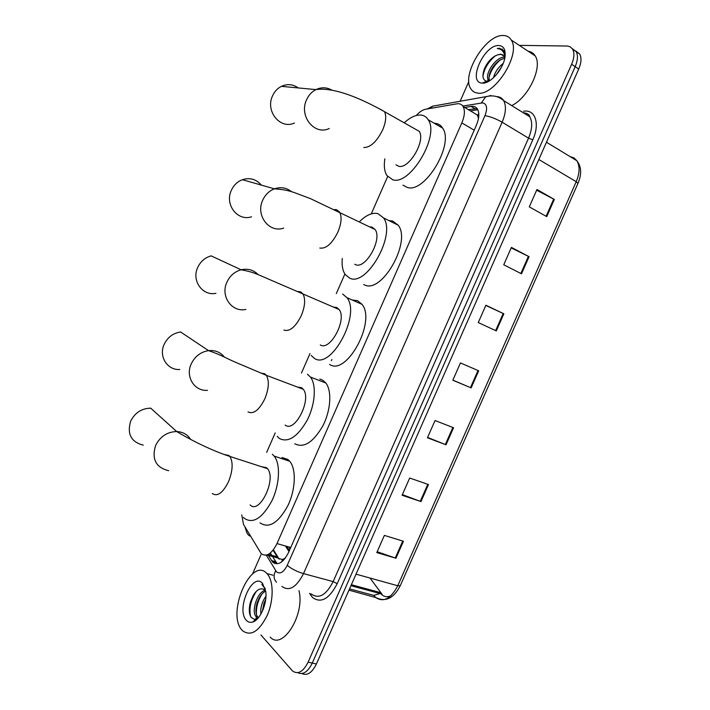 <?xml version="1.0" encoding="UTF-8"?>
<svg xmlns="http://www.w3.org/2000/svg" width="710" height="710" viewBox="0 0 710 710"><rect width="100%" height="100%" fill="white"/><g stroke="black" fill="none" stroke-linecap="round" stroke-linejoin="round"><path stroke-width="1.06" d="M273.039 550.259L278.196 558.308L282.429 559.524L285.349 558.078M241.737 514.892L243.494 524.406L261.2 553.64C266.436 557.306 271.699 553.951 276.989 543.594L461.828 122.919C464.73 115.916 465.156 110.449 463.106 106.5C461.713 104.272 459.61 103.376 456.805 103.829L425.636 109.242C422.583 109.846 419.459 111.94 416.264 115.508M478.478 118.481L477.502 115.118L473.659 112.819M387.616 176.586L371.268 213.87M344.882 274.033L336.318 293.567M309.995 353.58L301.448 373.061M275.196 432.923L266.676 452.35M268.486 555.646L272.729 562.187C278.054 565.914 283.352 562.622 288.633 552.309L476.295 125.457C479.17 118.517 479.57 113.076 477.484 109.136C476.055 106.864 473.907 105.95 471.041 106.393L464.695 107.458M519.312 45.369L567.512 46.035L570.316 46.86L572.668 49.238C574.603 52.966 574.257 57.98 571.621 64.282L308.105 662.164C303.117 671.909 297.898 674.819 292.467 670.914L260.934 634.953M252.529 573.964L260.916 554.874M460.115 101.335L468.831 81.49M575.81 51.049L579.715 54.049C581.676 57.794 581.339 62.791 578.721 69.047L316.42 663.983L312.276 663.078C307.847 671.953 303.001 675.148 297.738 672.681C303.001 675.148 307.847 671.953 312.276 663.078L575.18 66.669L312.276 663.078L308.105 662.164M572.287 48.644L576.201 51.653C578.153 55.389 577.807 60.394 575.18 66.669C577.807 60.394 578.153 55.389 576.201 51.653L572.287 48.644M468.422 109.686L477.138 108.603M276.927 563.323L272.48 556.498M271.735 555.282L270.359 553.01M390.997 595.69C387.58 597.279 384.554 596.977 381.909 594.776L380.942 593.808M536.636 190.209L554.332 199.439L536.955 189.49L529.287 206.876L546.753 216.621L554.332 199.439M511.2 247.879L529.074 256.674L511.404 247.408L503.754 264.768L521.504 273.82L529.074 256.674M485.809 305.442L503.851 313.793L485.906 305.229L478.265 322.553L496.299 330.913L503.851 313.793M403.449 541.26L384.376 535.402L376.797 552.602L395.949 558.246L403.449 541.26M377.17 551.741L395.949 558.246M428.476 484.548L409.688 478.025L402.091 495.252L420.968 501.571L428.476 484.548M402.357 494.639L420.968 501.571M453.557 427.739L435.044 420.533L427.438 437.786L446.031 444.788L453.557 427.739M427.589 437.431L446.031 444.788M478.682 370.815L460.453 362.934L452.829 380.223L471.138 387.908L478.682 370.815M452.873 380.116L471.138 387.908M316.42 663.983C312.01 672.823 307.164 676.018 301.883 673.559M370.034 578.047L382.095 594.332M266.827 573.44L266.995 573.618C273.634 580.398 273.954 599.772 267.342 615.1C259.132 631.465 250.887 636.684 242.589 630.764L241.941 630.063C226.197 613.262 251.287 556.107 266.827 573.44M298.954 590.667C305.291 614.549 282.349 651.088 270.164 637.065M265.709 591.146C263.25 592.3 261.058 594.634 259.123 598.139L257.109 602.914C255.422 609.011 255.538 613.582 257.481 616.635L258.52 617.585M265.194 590.347C257.189 591.954 251.287 611.168 255.857 616.253L258.511 617.593M265.7 599.391L263.969 603.163L262.354 611.301M265.948 596.214C261.901 602.053 260.224 608.009 260.916 614.079M258.103 618.091L254.393 619.404L251.136 617.389C248.961 613.848 248.731 608.718 250.435 602L253.257 595.353C256.354 590.303 259.62 588.199 263.064 589.043L265.682 590.951M246.272 620.221C235.827 609.428 252.405 571.665 262.487 583.3L265.771 591.67C267.413 603.109 260.25 619.883 252.822 621.987C250.257 622.821 248.074 622.235 246.272 620.221M265.167 588.466L261.821 584.339L265.336 589.122M255.893 616.298L256.647 618.951M253.763 621.161L254.402 621.259M265.478 600.979L263.09 609.588M262.043 593.951C257.872 600.642 256.008 607.494 256.434 614.514M256.399 591.288C250.799 599.87 248.855 608.248 250.568 616.431M253.843 621.081L254.358 621.285M168.678 470.721C155.907 467.553 151.541 459.157 155.579 445.525C160.149 436.508 167.196 431.849 176.71 431.547L150.715 408.17C141.654 408.356 134.971 412.688 130.667 421.163C126.886 434.014 131.093 442.01 143.269 445.152M250.133 504.908C259.541 515.034 276.909 478.664 267.404 468.618L266.463 467.668L261.493 466.701M272.338 454.276L274.166 456.095C280.672 463.914 279.74 484.673 271.797 501.003C262.15 518.389 252.973 524.149 244.267 518.282L243.432 517.395M282.03 457.506L287.887 459.468L289.76 461.287C296.416 469.106 295.662 489.731 287.763 505.902C278.169 523.11 268.921 528.772 260.046 522.888M207.498 390.34C194.478 391.467 185.159 376.735 191.185 363.981C194.868 356.376 200.664 351.92 208.554 350.633L180.606 331.978C173.089 333.123 167.595 337.277 164.125 344.439C158.463 356.429 167.409 370.434 179.825 369.493M285.171 425.024C294.792 433.322 312.063 399.206 303.214 389.24L301.555 387.687L297.357 387.03M307.439 374.259L310.518 377.09C316.607 384.98 315.213 404.629 307.155 420.276C297.472 436.961 288.189 443.005 279.296 438.434L277.246 436.428M319.855 379.069L322.695 380.169L325.837 383.01C332.067 390.899 330.842 410.424 322.819 425.92C313.172 442.428 303.827 448.374 294.783 443.759M245.864 309.409C231.886 312.631 220.189 296.256 226.889 282.225C229.916 275.773 234.646 271.628 241.098 269.791L211.154 255.875C205.012 257.57 200.522 261.449 197.682 267.51C191.372 280.707 202.616 296.256 215.938 293.31M320.308 344.936C330.123 351.521 347.305 319.358 339.114 309.542L336.726 307.501L333.452 307.093M342.628 294.038L346.968 297.694C361.088 314.716 331.002 370.283 314.415 358.373L311.149 355.435M352.16 299.984L357.591 300.676L362.011 304.341C376.442 321.408 346.507 376.406 329.609 364.425M261.378 185.115C256.248 179.177 249.92 177.367 242.403 179.692C237.388 181.636 233.688 185.203 231.309 190.404C224.449 204.657 237.752 221.618 251.544 216.781M354.769 264.28L355.533 264.635C365.535 269.631 382.637 239.119 375.102 229.516L371.996 227.111L369.75 226.889M359.97 221.192C366.511 214.899 372.493 212.37 377.915 213.612L383.498 217.872C396.491 234.54 366.529 287.266 349.622 278.116L345.149 274.442C342.628 270.634 341.661 265.309 342.255 258.476M388.965 220.606L392.577 220.97L398.266 225.265C411.534 241.986 381.714 294.153 364.523 284.887L363.689 284.515M298.28 87.942C292.955 84.197 287.328 83.665 281.4 86.345C277.441 88.368 274.477 91.572 272.507 95.939C265.087 111.284 280.477 129.859 294.41 122.999M395.949 164.791L398.683 166.264C408.916 169.459 425.947 140.58 419.166 131.297L414.329 128.563M404.496 122.546C410.54 117.141 416.087 114.647 421.145 115.073C424.163 115.446 426.515 117.017 428.21 119.777C439.889 135.903 410.052 185.825 392.754 179.781L386.852 175.521C384.421 171.518 383.755 165.954 384.847 158.827M434.218 123.247L435.443 123.336C438.496 123.735 440.892 125.324 442.623 128.093C454.56 144.281 424.837 193.644 407.291 187.449L402.969 185.168M503.212 35.5C506.798 35.535 509.487 37.053 511.289 40.062C521.238 54.244 494.55 96.161 477.901 93.117C474.812 92.832 472.461 91.404 470.845 88.812C460.994 75.26 485.516 34.417 503.212 35.5M528.24 51.28C531.249 51.706 533.565 53.241 535.18 55.877C542.981 66.953 528.302 97.909 511.679 105.577M504.774 58.114L500.115 59.977C495.766 62.888 492.483 66.882 490.282 71.959C488.879 75.571 488.649 78.384 489.589 80.416L489.749 80.683M504.686 57.093C495.864 56.605 484.602 73.991 488.178 79.529L489.465 80.86M501.642 66.846L496.024 75.154M503.195 63.412C498.172 67.388 494.941 72.163 493.512 77.745M503.212 55.016L501.02 54.368L497.87 54.776L494.852 56.072C490.202 59.099 486.696 63.394 484.344 68.968C481.904 76.103 482.693 80.186 486.74 81.215L489.376 80.922M497.87 54.776L500.745 54.191L504.278 56.232L504.863 57.643M482.303 83.097L482.241 83.088C467.082 82.813 483.963 44.526 498.81 45.529C503.363 45.848 505.476 49.203 505.138 55.593C504.49 67.734 490.61 84.259 482.303 83.097M505.165 55.238L504.047 50.907L499.414 48.244L497.293 48.502L499.574 48.972C502.538 50.09 504.348 52.691 505.005 56.782M487.921 78.916L487.823 81.774M483.829 82.458L484.451 82.946M500.257 69.34L497.941 72.793M500.603 59.684C494.834 64.512 490.983 70.343 489.03 77.168M488.578 79.777L488.498 81.428M495.429 55.753C488.365 61.726 484.202 68.559 482.942 76.254M484.069 82.36L484.566 82.919M502.556 49.23L497.293 48.502M277.033 556.738L268.362 554.35M478.762 113.458L477.653 115.437M331.339 360.707L331.872 359.473M279.207 559.178L273.412 549.78M282.429 559.524L281.675 561.912M290.754 547.49L276.989 543.594M474.218 130.187L461.828 122.919M266.277 555.131L276.536 571.852C280.139 574.408 283.707 572.233 287.239 565.329L484.966 115.668C487.717 108.266 486.962 103.997 482.702 102.861L462.822 106.065M496.547 96.604L497.302 96.64C500.062 96.879 502.174 98.202 503.647 100.607C506.434 105.888 505.928 113.085 502.139 122.218L303.507 573.609C296.372 587.445 289.174 591.705 281.914 586.398M523.598 111.266C535.189 109.012 540.239 123.602 532.802 139.79L337.206 583.664L333.159 581.614L303.507 573.609C296.709 571.532 291.286 568.772 287.239 565.329M490.929 95.513L485.675 96.835L481.318 102.923M337.206 583.664C329.245 598.956 321.044 603.589 312.604 597.563L309.569 593.418M311.344 594.03C318.825 599.338 326.103 595.193 333.159 581.614L528.542 138.157C532.26 129.176 532.669 122.049 529.775 116.768C529.465 114.594 527.415 113.254 523.616 112.739M571.621 64.282L578.721 69.047M484.966 115.668C490.184 116.52 495.908 118.703 502.139 122.218L528.542 138.157L532.802 139.79M310.989 593.791L310.589 595.042M438.824 105.08L432.692 106.163L430.287 108.435M246.175 528.906C246.086 531.994 247.258 534.364 249.689 536.006M275.684 570.742C273.332 575.331 273.607 579.138 276.492 582.173M285.429 545.981L288.97 551.546M274.282 562.604L274.859 563.545M526.997 113.928L526.607 114.807M285.908 546.123L285.855 546.656M275.658 561.708L271.469 560.563M474.777 108.639L471.041 106.393M349.524 588.883L373.779 595.388L375.696 597.536C383.577 602.639 390.926 598.716 397.751 585.759L400.245 585.75L577.958 183.402L576.218 181.68C579.804 173 580.008 166.007 576.848 160.717L573.902 157.86L570.006 156.555M373.779 595.388L379.646 593.675M288.819 546.94L289.982 549.238M356.021 574.15L397.751 585.759L576.218 181.68L538.837 159.51M380.551 592.628L351.361 584.721M478.016 370.531L470.473 387.624M452.873 427.473L445.347 444.522M427.793 484.309L420.276 501.331M402.748 541.038L395.248 558.024M503.195 313.483L495.633 330.611M528.417 256.337L520.847 273.483M553.693 199.084L546.105 216.257M212.29 493.53C217.464 496.893 222.878 492.944 228.531 481.682C232.827 470.659 233.262 462.245 229.845 456.432L228.957 455.483L224.395 454.524M267.404 468.618L229.845 456.432C210.32 450.184 187.866 438.363 176.71 431.547C182.878 431.884 187.529 434.511 190.644 439.428M248.038 411.915C253.568 414.48 259.185 410.069 264.892 398.692C268.921 388.53 269.392 380.729 266.321 375.306L264.741 373.771L260.898 373.14M303.214 389.24L266.321 375.306L236.856 362.854C225.638 358.08 222.088 355.284 208.554 350.633C215.228 350.03 220.553 352.213 224.52 357.201M283.876 330.088C289.769 331.854 295.591 326.982 301.351 315.488C305.123 306.099 305.646 298.892 302.895 293.851L300.623 291.845L297.632 291.473M339.114 309.542L257.481 274.335C253.931 273.03 250.763 271.531 241.098 269.791C247.799 268.318 253.479 269.915 258.156 274.592M319.811 248.047C326.067 248.997 332.094 243.672 337.907 232.055C341.439 223.384 341.998 216.719 339.575 212.059L336.602 209.698L334.561 209.521M283.689 228.114C269.223 233.315 255.396 215.405 262.691 200.247C265.22 194.726 269.125 190.919 274.388 188.833C280.707 186.695 286.414 187.644 291.517 191.682M363.839 147.529C370.54 147.485 376.824 141.592 382.699 129.832C385.965 121.934 386.559 115.881 384.483 111.656L379.912 109.02M329.254 128.492C314.636 135.814 298.661 116.138 306.56 99.817C308.646 95.167 311.779 91.759 315.941 89.602C321.444 87.019 326.795 87.215 331.996 90.188M277.921 557.998L266.907 554.963M477.812 109.73L470.481 110.92M477.502 115.118L463.106 106.5M529.775 116.768L503.647 100.607C499.343 96.897 494.515 95.38 489.172 96.072L432.692 106.163L427.127 108.985M572.668 49.238L579.715 54.049M244.879 526.731L246.361 531.222M286.636 546.327L289.378 550.623M276.634 563.03L272.445 561.885M400.183 585.874C393.668 598.379 385.574 602.284 375.892 597.58L348.965 590.161M546.452 142.231L576.848 160.717C581.472 166.61 581.854 174.136 578.002 183.295M381.767 594.03L350.935 585.697M266.995 573.618L273.013 575.207M256.017 616.449L257.641 616.839M255.955 619.209L252.822 621.987M274.166 456.095L289.76 461.287M310.518 377.09L325.837 383.01M346.968 297.694L362.011 304.341M375.102 229.516L310.465 198.64L294.038 192.481C290.576 191.434 286.529 189.659 274.388 188.833L242.403 179.692M383.498 217.872L398.266 225.265M419.166 131.297L384.483 111.656C362.899 99.489 334.916 86.851 315.941 89.602L281.4 86.345M428.21 119.777L442.623 128.093M511.289 40.062L535.18 55.877M488.178 79.529L489.589 80.416M486.74 81.215L482.241 83.088"/></g></svg>
